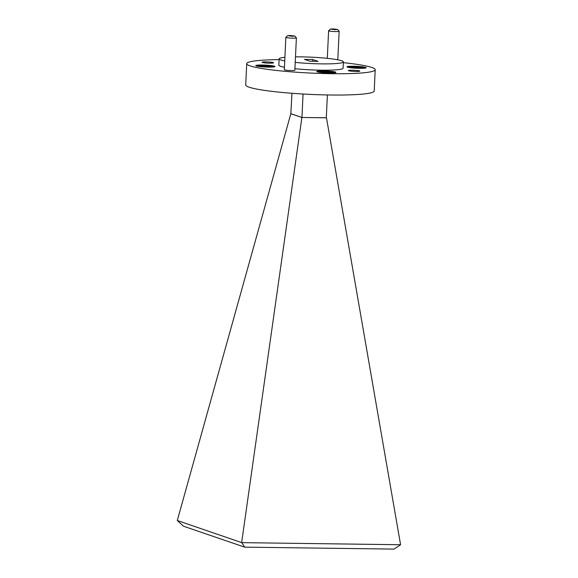 <?xml version="1.0" encoding="UTF-8"?>
<svg xmlns="http://www.w3.org/2000/svg" width="578" height="578" viewBox="0 0 578 578"><rect width="100%" height="100%" fill="white"/><g stroke="black" fill="none" stroke-linecap="round" stroke-linejoin="round"><path stroke-width="0.87" d="M290.062 35.489L287.663 35.677L292.331 36.27L294.737 36.009L290.062 35.489M294.737 36.009L296.362 37.78A5.274 0.52 -177.3 0 1 296.384 37.83A5.274 0.52 -177.3 0 1 292.8 38.155A5.274 0.52 -177.3 0 1 285.85 37.332A5.274 0.52 -177.3 0 1 285.879 37.281L287.663 35.677M332.82 28.9L330.421 29.088L335.096 29.673L337.494 29.42L332.82 28.9M337.494 29.42L339.12 31.19A5.274 0.52 -177.3 0 1 339.149 31.241A5.274 0.52 -177.3 0 1 335.558 31.566A5.274 0.52 -177.3 0 1 328.607 30.742A5.274 0.52 -177.3 0 1 328.636 30.692L330.421 29.088M285.85 37.332L284.325 69.721A5.274 0.52 2.7 0 0 291.276 70.545A5.274 0.52 2.7 0 0 294.859 70.22L296.384 37.83M268.423 67.127A9.602 0.954 2.7 0 0 274.947 66.528A9.602 0.954 2.7 0 0 262.289 65.025A9.602 0.954 2.7 0 0 255.765 65.625A9.602 0.954 2.7 0 0 268.423 67.127M273.914 66.903A9.602 0.954 2.7 0 0 262.253 65.878A9.602 0.954 2.7 0 0 256.755 66.094M359.653 68.32A9.602 0.954 2.7 0 0 366.177 67.727A9.602 0.954 2.7 0 0 353.519 66.224A9.602 0.954 2.7 0 0 346.995 66.824A9.602 0.954 2.7 0 0 359.653 68.32M365.144 68.103A9.602 0.954 2.7 0 0 353.483 67.077A9.602 0.954 2.7 0 0 347.985 67.294M329.417 72.98A9.602 0.954 2.7 0 0 335.941 72.387A9.602 0.954 2.7 0 0 323.283 70.884A9.602 0.954 2.7 0 0 316.758 71.484A9.602 0.954 2.7 0 0 329.417 72.98M334.908 72.763A9.602 0.954 2.7 0 0 323.246 71.737A9.602 0.954 2.7 0 0 317.748 71.954M269.673 63.161A5.744 0.571 2.7 0 0 273.582 62.807A5.744 0.571 2.7 0 0 266.01 61.904A5.744 0.571 2.7 0 0 262.101 62.265A5.744 0.571 2.7 0 0 269.673 63.161M355.932 71.441A5.744 0.571 2.7 0 0 359.841 71.087A5.744 0.571 2.7 0 0 352.269 70.191A5.744 0.571 2.7 0 0 348.361 70.545A5.744 0.571 2.7 0 0 355.932 71.441M295.228 62.388A32.158 3.193 2.7 0 0 321.527 63.876A32.158 3.193 2.7 0 0 343.39 61.882A32.158 3.193 2.7 0 0 301.008 56.861A32.158 3.193 2.7 0 0 295.488 56.846M284.911 57.309A32.158 3.193 2.7 0 0 279.145 58.855A32.158 3.193 2.7 0 0 284.737 60.928M279.145 58.855L278.849 65.162A32.158 3.193 2.7 0 0 284.441 67.236M294.932 68.695A32.158 3.193 2.7 0 0 321.231 70.184A32.158 3.193 2.7 0 0 343.094 68.19L343.39 61.882M279.109 59.635A64.31 6.387 2.7 0 0 246.727 63.645L245.722 84.952A64.31 6.387 2.7 0 0 330.486 95.002A64.31 6.387 2.7 0 0 374.204 91.013L375.209 69.707A64.31 6.387 2.7 0 0 343.354 62.662M246.727 63.645A64.31 6.387 2.7 0 0 331.497 73.695A64.31 6.387 2.7 0 0 375.209 69.707M272.592 67.041A7.63 0.759 2.7 0 0 262.882 66.094A7.63 0.759 2.7 0 0 258.063 66.354M363.822 68.24A7.63 0.759 2.7 0 0 354.112 67.294A7.63 0.759 2.7 0 0 349.293 67.554M333.585 72.9A7.63 0.759 2.7 0 0 323.875 71.954A7.63 0.759 2.7 0 0 319.056 72.214M312.59 59.483L304.476 59.382L309.945 61.254L318.066 61.355L312.59 59.483L312.503 61.282M326.303 117.76L301.889 117.493L290.835 113.714L291.969 93.282M291.009 113.736L301.954 117.478L326.303 117.796L327.379 94.951M301.954 117.478L303.06 94.019M177.294 520.511L241.777 542.648L400.59 544.736L394.023 549.1L244.689 547.142L183.501 526.218L177.294 520.511L290.835 113.714M400.59 544.736L326.476 117.818M241.655 542.518L301.889 117.493M244.689 547.142L241.777 542.648M328.607 30.742L327.307 58.349M339.149 31.241L337.798 59.801"/></g></svg>
